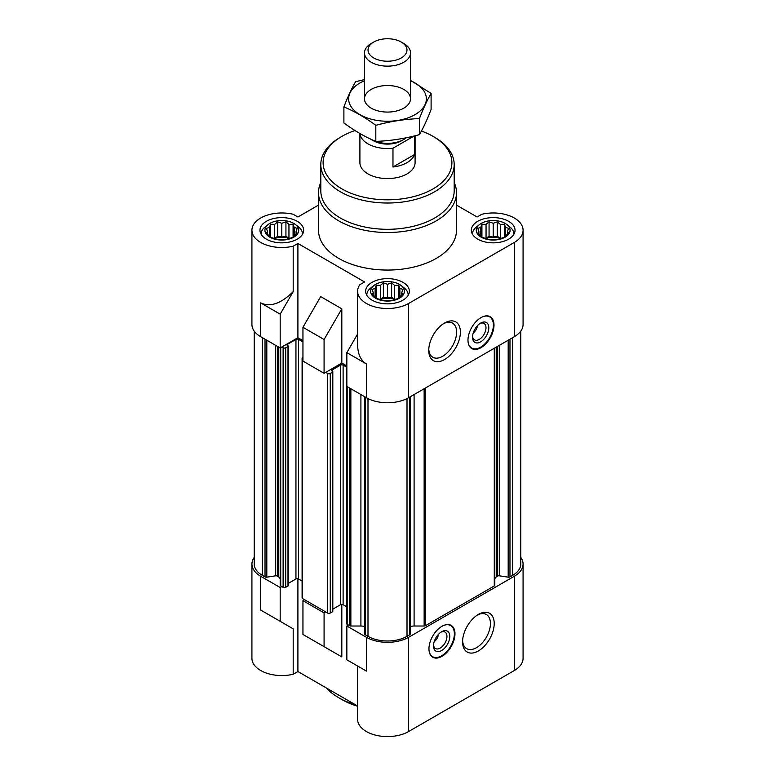 <?xml version="1.0" encoding="UTF-8"?>
<svg xmlns="http://www.w3.org/2000/svg" width="775" height="775" viewBox="0 0 775 775"><rect width="100%" height="100%" fill="white"/><g stroke="black" fill="none" stroke-linecap="round" stroke-linejoin="round"><path stroke-width="1.16" d="M359.91 133.513L359.91 162.643A27.59 15.926 0 0 0 376.941 177.359A27.59 15.926 0 0 0 407.011 173.91A27.59 15.926 0 0 0 415.09 162.643L415.09 135.751M477.468 325.674A7.208 4.156 -60 0 1 473.244 333.047L473.244 332.921M506.792 224.498A16.895 9.755 0 0 0 505.135 223.394A16.895 9.755 0 0 0 479.589 224.498A16.895 9.755 0 0 0 481.246 237.189A16.895 9.755 0 0 0 504.205 237.683A16.895 9.755 0 0 0 506.792 224.498L509.843 226.901A20.692 11.945 180 0 1 513.883 233.982A20.692 11.945 180 0 1 513.873 234.282L513.883 233.982M472.488 233.982L472.488 234.273A20.692 11.945 180 0 1 472.488 233.982A20.692 11.945 180 0 1 476.528 226.901L479.589 224.498M295.411 224.498A16.895 9.755 0 0 0 293.754 223.394A16.895 9.755 0 0 0 268.208 224.498A16.895 9.755 0 0 0 269.865 237.189A16.895 9.755 0 0 0 292.824 237.683A16.895 9.755 0 0 0 295.411 224.498L298.472 226.901A20.692 11.945 180 0 1 302.512 233.982A20.692 11.945 180 0 1 302.502 234.282L302.512 233.982M261.117 233.982L261.117 234.273A20.692 11.945 180 0 1 261.117 233.982A20.692 11.945 180 0 1 265.157 226.901L268.208 224.498M401.101 285.52A16.895 9.755 0 0 0 399.445 284.406A16.895 9.755 0 0 0 373.899 285.52A16.895 9.755 0 0 0 375.555 298.201A16.895 9.755 0 0 0 398.515 298.704A16.895 9.755 0 0 0 401.101 285.52L404.162 287.912A20.692 11.945 180 0 1 408.192 295.004A20.692 11.945 180 0 1 408.192 295.294L408.192 295.004M366.808 295.004L366.808 295.285A20.692 11.945 180 0 1 366.808 295.004A20.692 11.945 180 0 1 370.838 287.912L373.899 285.52M494.818 579.409A6.897 3.982 0 0 1 496.833 576.59L497.695 576.096A1.841 1.066 0 0 1 499.468 575.825L508.187 577.172A1.841 1.066 0 0 0 509.969 576.9L512.701 575.321A27.59 15.926 0 0 0 520.781 564.055L520.781 331.119M410.285 626.675A6.897 3.982 0 0 1 414.092 626.006L424.138 626.006A1.841 1.066 0 0 0 425.436 625.696L494.276 585.958A1.841 1.066 0 0 0 494.818 585.202L494.818 347.956M364.783 633.737A1.841 1.066 0 0 0 364.715 634.008A1.841 1.066 0 0 0 365.257 634.764L367.989 636.333A27.59 15.926 0 0 0 407.011 636.333L409.743 634.764A1.841 1.066 0 0 0 410.285 634.008A1.841 1.066 0 0 0 410.217 633.737M364.715 626.675A6.897 3.982 0 0 0 360.908 626.006L360.908 394.552M366.362 637.273L366.362 671.072L357.604 666.016L357.604 719.326A29.896 17.263 0 0 0 376.059 735.272A29.896 17.263 0 0 0 408.638 731.523L408.638 637.273A29.896 17.263 0 0 1 366.362 637.273L346.851 626.006L348.479 625.076L349.564 625.696A1.841 1.066 0 0 0 350.862 626.006L360.908 626.006M408.638 637.273L514.329 576.261A29.896 17.263 0 0 0 523.077 564.055A29.896 17.263 0 0 0 520.781 557.419M325.713 611.93L324.086 612.87L302.948 600.664L304.575 599.724L327.66 613.054A1.841 1.066 0 0 0 330.266 613.054L332.543 611.746A0.92 0.533 0 0 0 332.814 611.368L332.814 371.797A0.92 0.533 0 0 0 332.543 371.419L331.729 370.198A0.92 0.533 0 0 0 331.729 370.954M254.219 331.119L254.219 564.055A27.59 15.926 0 0 0 262.299 575.321L265.031 576.9A1.841 1.066 0 0 0 266.813 577.172L275.532 575.825A1.841 1.066 0 0 1 277.305 576.096L278.167 576.59A6.897 3.982 0 0 1 280.182 579.409L280.182 585.202A1.841 1.066 0 0 0 280.724 585.958L281.809 586.588L280.182 587.518L260.671 576.261L260.671 610.051L293.192 628.825L260.671 610.051M254.219 557.419A29.896 17.263 0 0 0 251.923 564.055A29.896 17.263 0 0 0 260.671 576.261M366.362 671.072L346.851 659.806L346.851 626.006M302.948 600.664L302.948 634.463L341.814 656.9L320.676 644.693M324.086 646.66L324.086 612.87M408.638 731.523L514.329 670.511A29.896 17.263 0 0 0 523.077 658.304L523.077 564.055M251.923 564.055L251.923 658.304A29.896 17.263 0 0 0 293.192 674.26L293.192 628.825M297.91 578.741L297.91 671.538L357.604 706.006M341.814 656.9L341.814 604.393M302.948 340.632L297.91 337.716L280.182 347.956L260.671 336.689A29.896 17.263 0 0 1 251.923 324.483L251.923 230.233A29.896 17.263 0 0 0 293.192 246.188L293.192 291.623C281.054 303.645 270.213 307.404 260.671 302.889L260.671 336.689M346.851 365.974L341.814 363.068L324.086 373.298L302.948 361.092L302.948 327.302L324.086 339.498L341.814 308.808L320.676 296.602L302.948 327.302M297.91 337.716L297.91 243.466L364.57 281.955L359.862 284.677A29.896 17.263 0 0 0 357.604 291.245L357.604 344.555C357.74 353.952 360.656 360.394 366.362 363.911L366.362 397.701A29.896 17.263 0 0 0 408.638 397.701L514.329 336.689A29.896 17.263 0 0 0 523.077 324.483L523.077 230.233A29.896 17.263 0 0 0 481.808 214.268L477.09 216.99L456.485 205.094M366.362 397.701L346.851 386.444L346.851 352.644L357.604 334.015M366.362 363.911L346.851 352.644M324.086 373.298L324.086 339.498M357.604 291.245A29.896 17.263 0 0 0 376.059 307.191A29.896 17.263 0 0 0 408.638 303.451L514.329 242.439A29.896 17.263 0 0 0 523.077 230.233M318.515 205.094L297.91 216.99L293.192 214.268A29.896 17.263 0 0 0 251.923 230.233M341.814 363.068L341.814 308.808M480.994 317.624A18.397 10.618 120 0 0 468.972 333.841A18.397 10.618 120 0 0 471.791 348.576A18.397 10.618 120 0 0 480.994 347.665A18.397 10.618 120 0 0 493.007 331.458A18.397 10.618 120 0 0 490.188 316.713A18.397 10.618 120 0 0 480.994 317.624M444.569 359.552A22.368 12.913 -60 0 1 428.749 350.416A22.368 12.913 -60 0 1 444.569 323.02A22.368 12.913 -60 0 1 460.389 332.155A22.368 12.913 -60 0 1 444.569 359.552M454.189 182.483A68.985 39.825 180 0 1 456.485 192.684L456.485 230.233A68.985 39.825 180 0 1 387.5 270.058A68.985 39.825 180 0 1 318.515 230.233L318.515 192.684A68.985 39.825 180 0 1 320.811 182.483M508.632 221.311A21.845 12.613 180 0 1 515.036 230.233A21.845 12.613 180 0 1 493.191 242.846A21.845 12.613 180 0 1 471.345 230.233A21.845 12.613 180 0 1 484.83 218.579A21.845 12.613 180 0 1 508.632 221.311M297.261 221.311A21.845 12.613 180 0 1 303.655 230.233A21.845 12.613 180 0 1 281.809 242.846A21.845 12.613 180 0 1 259.964 230.233A21.845 12.613 180 0 1 273.449 218.579A21.845 12.613 180 0 1 297.261 221.311M402.942 282.332A21.845 12.613 180 0 1 409.345 291.245A21.845 12.613 180 0 1 387.5 303.858A21.845 12.613 180 0 1 365.655 291.245A21.845 12.613 180 0 1 379.14 279.601A21.845 12.613 180 0 1 402.942 282.332M297.91 243.466L293.192 246.188M280.182 579.409L280.182 314.156L260.671 302.889M280.182 314.156L293.192 291.623M281.809 347.016L283.117 347.762A1.841 1.066 0 0 0 285.713 347.762L287.99 346.444A0.92 0.533 0 0 0 287.99 345.698L287.176 344.478A0.92 0.533 0 0 0 287.176 345.224M287.176 344.478L295.953 339.411A1.841 1.066 0 0 1 298.559 339.411L302.948 341.94M302.948 357.343L302.628 357.527A1.841 1.066 0 0 0 302.085 358.273A1.841 1.066 0 0 0 302.628 359.028L302.948 359.213M325.713 372.358L327.66 373.482A1.841 1.066 0 0 0 330.266 373.482L332.543 372.174A0.92 0.533 0 0 0 332.814 371.797M331.729 370.198L340.506 365.132A1.841 1.066 0 0 1 343.112 365.132L346.851 367.292M346.851 383.499A1.841 1.066 0 0 0 346.638 384.003A1.841 1.066 0 0 0 346.851 384.497M280.182 585.202L280.182 347.956M288.261 346.076L288.261 585.648A0.92 0.533 0 0 1 287.99 586.016L285.713 587.334A1.841 1.066 0 0 1 283.117 587.334L281.809 586.588M288.261 583.42L295.953 578.983L295.953 339.411M302.085 581.018L298.559 578.983A1.841 1.066 0 0 0 295.953 578.983M302.085 358.273L302.085 597.845A1.841 1.066 0 0 0 302.628 598.6L304.575 599.724M332.814 609.15L340.506 604.703L340.506 365.132M346.638 606.738L343.112 604.703A1.841 1.066 0 0 0 340.506 604.703M346.638 384.003L346.638 623.565A1.841 1.066 0 0 0 347.181 624.321L348.479 625.076M441.973 626.297A18.397 10.618 120 0 0 429.951 642.504A18.397 10.618 120 0 0 432.77 657.239A18.397 10.618 120 0 0 451.166 646.621A18.397 10.618 120 0 0 451.166 625.377A18.397 10.618 120 0 0 441.973 626.297M478.388 650.942A22.368 12.913 -60 0 1 462.578 641.807A22.368 12.913 -60 0 1 478.388 614.41A22.368 12.913 -60 0 1 494.208 623.546A22.368 12.913 -60 0 1 478.388 650.942M297.91 671.538L293.192 674.26M280.182 621.317L280.182 587.518M399.871 296.66L402.884 294.142L401.779 292.533L402.884 289.385L399.871 288.416L398.767 285.258L394.64 285.394L391.627 282.875L387.5 284.289L383.373 282.875L380.36 285.394L376.233 285.258L375.129 288.416L372.116 289.385L373.221 292.533L372.116 294.142L376.233 298.268L383.373 300.642L387.5 300.787L391.627 300.642L398.767 298.268L399.871 296.66L399.871 288.416M294.18 235.639L297.203 233.12L296.098 231.522L297.203 228.363L294.18 227.395L293.076 224.237L288.949 224.382L285.936 221.853L281.809 223.268L277.692 221.853L274.67 224.382L270.543 224.237L269.438 227.395L266.426 228.363L267.53 231.522L266.426 233.12L270.543 237.247L277.692 239.63L285.936 239.63L293.076 237.247L294.18 235.639L294.18 227.395M505.562 235.639L508.574 233.12L507.47 231.522L508.574 228.363L505.562 227.395L504.457 224.237L500.33 224.382L497.308 221.853L493.191 223.268L489.064 221.853L486.051 224.382L481.924 224.237L480.82 227.395L477.797 228.363L478.902 231.522L477.797 233.12L481.924 237.247L489.064 239.63L497.308 239.63L504.457 237.247L505.562 235.639L505.562 227.395M398.767 298.268L398.767 285.258M395.851 299.315L394.64 299.131L394.64 285.394M394.64 299.131L391.627 297.387L391.627 282.875M391.627 297.387L387.5 298.026L387.5 284.289M387.5 298.026L383.373 297.387L383.373 282.875M383.373 297.387L380.36 299.131L380.36 285.394M376.233 298.268L376.233 285.258M380.36 299.131L379.149 299.315M375.129 296.66L375.129 288.416M373.221 295.12L373.221 292.533M401.779 295.12L401.779 292.533M394.988 299.576A13.795 7.963 0 0 0 380.012 299.576M504.457 237.247L504.457 224.237M501.541 238.293L500.33 238.109L500.33 224.382M500.33 238.109L497.308 236.365L497.308 221.853M497.308 236.365L493.191 237.005L493.191 223.268M493.191 237.005L489.064 236.365L489.064 221.853M489.064 236.365L486.051 238.109L486.051 224.382M481.924 237.247L481.924 224.237M486.051 238.109L484.83 238.293M480.82 235.639L480.82 227.395M478.902 234.098L478.902 231.522M507.47 234.098L507.47 231.522M500.679 238.564A13.795 7.963 0 0 0 485.702 238.564M293.076 237.247L293.076 224.237M290.17 238.293L288.949 238.109L288.949 224.382M288.949 238.109L285.936 236.365L285.936 221.853M285.936 236.365L281.809 237.005L281.809 223.268M281.809 237.005L277.692 236.365L277.692 221.853M277.692 236.365L274.67 238.109L274.67 224.382M270.543 237.247L270.543 224.237M274.67 238.109L273.459 238.293M269.438 235.639L269.438 227.395M267.53 234.098L267.53 231.522M296.098 234.098L296.098 231.522M289.298 238.564A13.795 7.963 0 0 0 274.321 238.564M421.416 131.043A64.383 37.171 180 0 1 433.031 136.352L433.031 136.352A64.383 37.171 180 0 1 433.031 188.926A64.383 37.171 180 0 1 341.969 188.926A64.383 37.171 180 0 1 341.969 136.352A64.383 37.171 180 0 1 355.008 130.549M434.649 137.291L433.031 136.352L434.649 137.291A66.689 38.498 180 0 1 454.189 164.513A66.689 38.498 180 0 1 387.5 203.021A66.689 38.498 180 0 1 320.811 164.513A66.689 38.498 180 0 1 340.351 137.291L341.969 136.352M454.189 164.513L454.189 190.805A66.689 38.498 180 0 1 387.5 229.303A66.689 38.498 180 0 1 320.811 190.805L320.811 164.513M456.485 192.684A68.985 39.825 180 0 1 387.5 232.51A68.985 39.825 180 0 1 318.515 192.684M443.6 323.621A19.695 11.373 -60 0 1 452.532 323.136A19.695 11.373 -60 0 1 455.555 338.917A19.695 11.373 -60 0 1 442.68 356.277A19.695 11.373 -60 0 1 432.838 357.256A19.695 11.373 -60 0 1 428.788 349.273M482.273 316.965A17.99 10.385 -60 0 1 490.711 317.653A17.99 10.385 -60 0 1 492.096 332.32A17.99 10.385 -60 0 1 480.665 347.152A17.99 10.385 -60 0 1 472.866 348.566L471.064 347.994A18.397 10.618 -60 0 1 470.871 347.927M489.161 316.248A18.397 10.618 -60 0 1 489.316 316.374L490.711 317.653M472.866 348.566A17.99 10.385 -60 0 1 468.052 341.601M480.665 341.853A11.499 6.636 -60 0 1 472.537 337.154A11.499 6.636 -60 0 1 480.665 323.078A11.499 6.636 -60 0 1 488.802 327.767A11.499 6.636 -60 0 1 480.665 341.853M479.928 323.533A9.503 5.493 -60 0 1 484.017 323.417A9.503 5.493 -60 0 1 485.47 331.032A9.503 5.493 -60 0 1 479.26 339.411A9.503 5.493 -60 0 1 474.503 339.876A9.503 5.493 -60 0 1 472.576 336.282M477.419 615.011A19.695 11.373 -60 0 1 486.351 614.527A19.695 11.373 -60 0 1 489.374 630.308A19.695 11.373 -60 0 1 476.499 647.667A19.695 11.373 -60 0 1 466.657 648.646A19.695 11.373 -60 0 1 462.607 640.663M434.223 641.593L434.223 641.71A7.208 4.156 120 0 0 438.447 634.347M433.545 644.945A9.503 5.493 120 0 0 435.482 648.539A9.503 5.493 120 0 0 444.986 643.056A9.503 5.493 120 0 0 444.986 632.08A9.503 5.493 120 0 0 440.907 632.206M441.643 631.741L441.643 631.741A11.499 6.636 120 0 0 433.516 645.817A11.499 6.636 120 0 0 441.643 650.516A11.499 6.636 120 0 0 449.771 636.43A11.499 6.636 120 0 0 441.643 631.741M429.021 650.264A17.99 10.385 120 0 0 433.845 657.229A17.99 10.385 120 0 0 450.643 646.321A17.99 10.385 120 0 0 451.689 626.316A17.99 10.385 120 0 0 443.252 625.628M431.849 656.59A18.397 10.618 120 0 0 432.043 656.658L433.845 657.229M451.689 626.316L450.294 625.038A18.397 10.618 120 0 0 450.139 624.912M355.725 704.921A68.985 39.825 180 0 1 338.723 697.732A68.985 39.825 180 0 1 326.265 687.919M357.604 706.248A64.383 37.171 180 0 1 341.969 699.612L338.723 697.732M414.548 135.887L414.548 154.535L392.973 166.993A27.59 15.926 0 0 0 414.548 154.535M414.16 135.983L392.973 148.219L392.973 166.993M392.973 148.219A27.59 15.926 180 0 1 359.958 133.542M406.265 137.766A22.998 13.272 180 0 1 403.756 139.481L401.595 140.73A19.927 11.509 180 0 1 373.405 140.73L371.244 139.481A22.998 13.272 180 0 1 370.402 138.977M403.756 139.481A22.998 13.272 180 0 1 371.244 139.481M403.756 43.477L401.266 42.044A19.472 11.237 180 0 1 401.266 57.941A19.472 11.237 180 0 1 373.734 57.941A19.472 11.237 180 0 1 373.734 42.044A19.472 11.237 180 0 1 401.266 42.044L403.756 43.477A22.998 13.272 180 0 1 410.498 52.865A22.998 13.272 180 0 1 387.5 66.146A22.998 13.272 180 0 1 364.502 52.865A22.998 13.272 180 0 1 371.244 43.477L373.734 42.044M410.498 80.716A38.857 22.436 180 0 1 414.983 114.671A38.857 22.436 180 0 1 358.011 113.421A38.857 22.436 180 0 1 364.502 80.716M403.756 108.19A22.998 13.272 180 0 1 371.244 108.19A22.998 13.272 180 0 1 371.244 89.416A22.998 13.272 180 0 1 403.756 89.416A22.998 13.272 180 0 1 403.756 108.19L403.756 108.19M364.502 79.534L355.58 81.753C351.685 88.398 347.791 96.788 343.897 106.921C354.407 111.251 365.044 117.393 375.817 125.347C390.348 121.365 404.879 119.108 419.42 118.604C423.315 108.471 427.209 100.082 431.103 93.436L410.498 80.338M431.103 93.436L431.103 109.459C427.209 119.592 423.315 127.982 419.42 134.637C404.879 138.628 390.348 140.876 375.817 141.379C365.316 137.059 354.679 130.917 343.897 122.954L343.897 106.921M419.42 118.604L419.42 134.637M375.817 125.347L375.817 141.379M514.329 670.511L514.329 576.261M514.329 336.689L514.329 242.439M408.638 397.701L408.638 303.451M262.299 575.321L262.299 337.629M265.031 576.9L265.031 339.198M266.813 577.172L266.813 340.225M275.532 575.825L275.532 345.262M277.305 576.096L277.305 346.289M278.167 576.59L278.167 346.783M280.724 585.958L280.724 347.636M283.117 587.334L283.117 347.762M285.713 587.334L285.713 347.762M287.99 586.016L287.99 346.444M298.559 578.983L298.559 339.411M302.628 598.6L302.628 359.028M327.66 613.054L327.66 373.482M330.266 613.054L330.266 373.482M332.543 611.746L332.543 372.174M343.112 604.703L343.112 365.132M347.181 624.321L347.181 386.628M349.564 625.696L349.564 388.004M350.862 626.006L350.862 388.759M365.257 634.764L365.257 397.062M367.989 636.333L367.989 398.573M407.011 636.333L407.011 398.573M409.743 634.764L409.743 397.062M414.092 626.006L414.092 394.552M424.138 626.006L424.138 388.759M425.436 625.696L425.436 388.004M494.276 585.958L494.276 348.266M496.833 576.59L496.833 346.783M497.695 576.096L497.695 346.289M499.468 575.825L499.468 345.262M508.187 577.172L508.187 340.225M509.969 576.9L509.969 339.198M512.701 575.321L512.701 337.629M364.715 634.008L364.715 396.752M410.285 634.008L410.285 396.752M364.502 52.865L364.502 98.803M410.498 52.865L410.498 98.803"/></g></svg>
